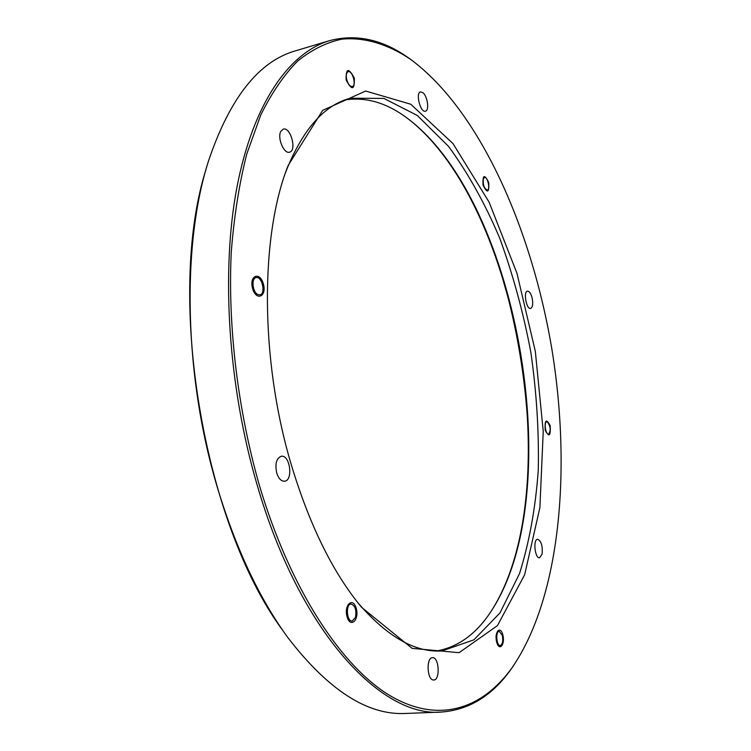 <?xml version="1.0" encoding="UTF-8"?>
<svg xmlns="http://www.w3.org/2000/svg" width="751" height="751" viewBox="0 0 751 751"><rect width="100%" height="100%" fill="white"/><g stroke="black" fill="none" stroke-linecap="round" stroke-linejoin="round"><path stroke-width="1.13" d="M259.283 484.986C290.215 589.441 341.789 667.019 390.295 695.802C439.035 724.349 482.564 708.634 511.919 667.939C560.603 597.355 571.549 469.225 551.797 348.689C531.492 228.248 479.673 110.566 410.778 59.517C388.427 44.412 365.108 37.015 341.987 39.136C326.676 42.338 311.928 49.613 297.762 60.962C284.103 74.743 271.759 92.786 260.728 115.091L246.741 154.105C239.212 183.751 234.049 216.513 231.242 252.383C227.76 326.075 237.701 409.455 259.283 484.986M290.872 463.301C259.808 358.527 260.297 234.763 288.196 165.398L322.677 110.35L365.699 91.04L410.778 104.239L453.003 143.601L489.079 202.103L516.97 273.289L535.341 351.43L543.236 431.309L539.885 507.685L524.667 574.722L497.453 625.621L459.068 652.694L412.111 648.348L361.672 607.409C332.834 572.741 309.234 524.705 290.872 463.301M355.476 617.416L352.238 621.039C346.68 621.884 345.441 604.048 351.046 604.029C355.176 605.522 356.65 609.981 355.476 617.416M257.884 294.533C252.561 292.411 251.069 278.189 256.11 277.588C262.099 275.899 266.023 293.979 259.865 294.833L257.884 294.533M346.812 79.906C345.826 75.41 346.267 72.659 348.154 71.674C352.407 70.096 356.734 85.708 352.303 86.562C350.097 86.675 348.267 84.45 346.812 79.906M483.334 178.916L484.498 177.489C487.643 176.457 490.544 189.674 487.277 190.106C484.16 188.595 482.846 184.859 483.334 178.916M547.46 421.94C550.624 426.53 550.999 430.595 548.577 434.134C545.564 434.857 543.715 421.94 546.822 421.818L547.46 421.94M502.288 635.346C503.311 640.96 502.635 644.358 500.269 645.55C496.42 646.142 495.322 631.206 499.218 631.309L502.288 635.346M542.091 554.116L539.584 557.777C534.89 558.678 532.844 539.265 537.622 539.274C541.302 541.03 542.785 545.968 542.091 554.116M433.374 679.993C426.953 679.871 426.108 657.435 432.501 657.669C439.11 656.75 440.452 680.153 433.759 680.002L433.374 679.993M276.725 473.017C274.885 463.893 276.396 458.317 281.25 456.27C290.036 454.449 293.481 480.602 284.535 481.222C281.174 481.307 278.574 478.565 276.725 473.017M280.761 131.453L283.24 129.116C290.581 126.6 297.133 150.773 289.52 152.171C284.019 154.237 277.119 138.034 280.761 131.453M422.879 92.655C427.516 96.062 429.544 110.585 425.46 111.186C420.447 113.035 415.275 92.814 420.541 91.904L422.879 92.655M532.074 297.743C533.257 303.695 532.769 307.262 530.619 308.454C526.413 309.675 523.118 291.529 527.474 291.163C529.305 291.181 530.844 293.378 532.074 297.743M282.874 630.568C203.418 523.597 165.567 295.913 206.14 168.984M528.685 443.409C527.183 394.707 520.396 346.464 508.333 298.663L499.284 266.549M329.614 40.648L295.687 50.777C258.935 61.131 229.909 97.752 208.618 160.63C181.376 244.807 183.864 378.269 218.372 490.778C236.649 550.23 259.827 599.204 287.924 637.683C328.412 690.282 367.727 715.543 405.85 713.45L441.231 712.061C381.536 717.684 299.987 632.323 257.349 485.653C228.041 386.38 220.86 271.44 236.959 187.14C253.228 102.784 289.623 52.514 329.614 40.648C356.669 33.579 383.385 39.615 409.755 58.756L412.797 60.981M513.355 665.912L511.196 668.991C492.44 695.633 469.122 709.995 441.231 712.061M344.972 99.93C366.075 96.719 386.906 102.859 407.464 118.358C520.236 202.648 569.183 497.096 489.755 613.342C475.308 634.651 457.584 647.202 436.584 650.986M356.866 601.467L358.8 603.804C387.751 637.12 415.538 652.826 442.161 650.901L473.89 639.833L499.941 612.966L519.504 573.623C529.286 542.419 535.538 507.967 538.27 470.267C539.058 431.553 536.58 392.191 530.826 352.181C523.325 312.463 512.942 274.415 499.668 238.039C484.883 203.239 467.817 172.664 448.469 146.314L417.227 115.419L383.883 98.419L350.285 98.212C324.47 105.009 303.254 128.853 286.638 169.754L285.577 172.589M490.91 611.624C568.178 492.712 518.781 201.672 406.479 117.588M502.795 634.736C505.432 644.386 499.312 651.99 496.702 642.143C494.045 632.323 500.241 624.945 502.795 634.736M356.199 608.263C359.616 619.866 350.482 628.69 347.093 616.843C343.658 604.996 352.932 596.491 356.199 608.263M263.338 283.812C267.084 296.523 256.335 301.583 252.627 288.628C248.872 275.664 259.78 270.998 263.338 283.812M346.127 80.057C351.919 90.787 354.66 90.158 354.331 78.188C348.577 67.43 345.845 68.05 346.127 80.057M488.732 182.531C489.258 192.876 487.352 193.73 483.034 185.093C482.536 174.711 484.442 173.856 488.732 182.531M550.183 425.648C550.793 436.096 549.141 437.655 545.217 430.323C544.625 419.837 546.277 418.279 550.183 425.648M358.8 603.804L361.672 607.409M286.638 169.754L288.196 165.398M410.778 59.517L409.755 58.756M511.919 667.939L511.196 668.991"/></g></svg>

